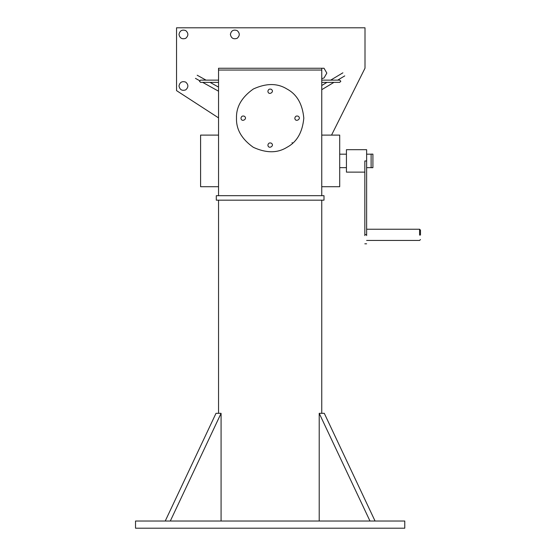 <?xml version="1.0" encoding="UTF-8"?>
<svg xmlns="http://www.w3.org/2000/svg" width="556" height="556" viewBox="0 0 556 556"><rect width="100%" height="100%" fill="white"/><g stroke="black" fill="none" stroke-linecap="round" stroke-linejoin="round"><path stroke-width="0.83" d="M404.768 521.021L135.525 521.021L135.525 528.2L404.768 528.2L404.768 521.021M165.236 521.021L216.006 413.323L221.079 413.323L170.31 521.021M221.079 521.021L221.079 413.323M369.983 521.021L319.214 413.323L319.214 521.021M319.214 413.323L324.287 413.323L375.057 521.021M321.75 413.323L321.75 200.174M218.543 413.323L218.543 200.174M218.543 80.133L200.591 80.133L199.472 81.259L200.591 82.378L218.543 82.378M321.75 80.133L339.702 80.133L340.821 81.259L339.702 82.378L321.75 82.378M216.298 200.174L323.995 200.174L323.995 195.684L216.298 195.684L216.298 200.174M218.543 195.684L218.543 70.042L321.75 70.042L321.75 68.242L218.543 68.242L218.543 70.042L321.75 70.042L321.75 195.684M321.75 135.108L339.702 135.108L339.702 186.712L321.75 186.712M218.543 135.108L200.591 135.108L200.591 186.712L218.543 186.712M236.495 118.164C236.126 129.395 241.735 139.104 253.321 147.305C266.213 153.241 277.43 153.241 286.972 147.305C296.883 142.009 302.492 132.293 303.805 118.164C302.492 104.028 296.883 94.311 286.972 89.016C277.43 83.08 266.213 83.08 253.321 89.016C241.735 97.217 236.126 106.933 236.495 118.164M294.826 118.164C295.236 116.273 296.355 115.627 298.19 116.218C302.033 118.859 295.194 122.806 294.826 118.164M267.902 145.088C268.312 143.198 269.431 142.551 271.272 143.142C275.109 145.783 268.27 149.731 267.902 145.088M267.902 91.24C268.312 89.349 269.431 88.703 271.272 89.294C275.109 91.935 268.27 95.882 267.902 91.24M240.977 118.164C241.387 116.273 242.506 115.627 244.348 116.218C248.184 118.859 241.346 122.806 240.977 118.164M420.475 235.098L420.475 230.128L419.578 229.232L419.578 235.146M364.833 235.605L364.833 160.969L366.626 160.969L366.626 235.605M364.833 172.124L346.43 172.124L346.43 149.689L366.626 149.689L366.626 160.969M372.909 167.578L372.909 154.123L371.116 154.123L371.116 167.69L372.909 167.69L371.116 167.578M292.067 142.538L292.428 143.385M218.543 117.872L176.537 90.621L176.537 27.8L365.007 27.8L365.007 68.186L331.543 135.108M178.99 34.444C179.803 38.218 182.048 39.518 185.718 38.329C188.581 35.744 188.581 33.151 185.718 30.559C182.048 29.378 179.803 30.67 178.99 34.444M178.99 85.992C179.803 89.766 182.048 91.066 185.718 89.877C188.581 87.292 188.581 84.7 185.718 82.107C182.048 80.926 179.803 82.218 178.99 85.992M230.386 34.444C231.192 38.218 233.437 39.518 237.113 38.329C239.977 35.744 239.977 33.151 237.113 30.559C233.437 29.378 231.192 30.67 230.386 34.444M321.75 78.681L324.023 77.958L326.831 73.1L324.023 68.242L318.414 68.242M195.455 78.368L199.625 80.689M202.669 82.378L218.543 91.198M197.192 75.234L206.026 80.133M210.064 82.378L218.543 87.09M342.899 72.815L330.688 80.133M326.949 82.378L321.75 85.499M344.748 75.894L337.673 80.133M333.927 82.378L321.75 89.683M366.626 234.618L364.833 234.618M366.626 240.449L419.578 240.449L420.475 239.553M419.578 229.232L366.626 229.232M366.626 243.813L364.833 243.813M371.116 167.641L366.626 167.641M346.43 167.641L339.702 167.641M339.702 154.179L346.43 154.179M366.626 154.179L371.116 154.179"/></g></svg>
